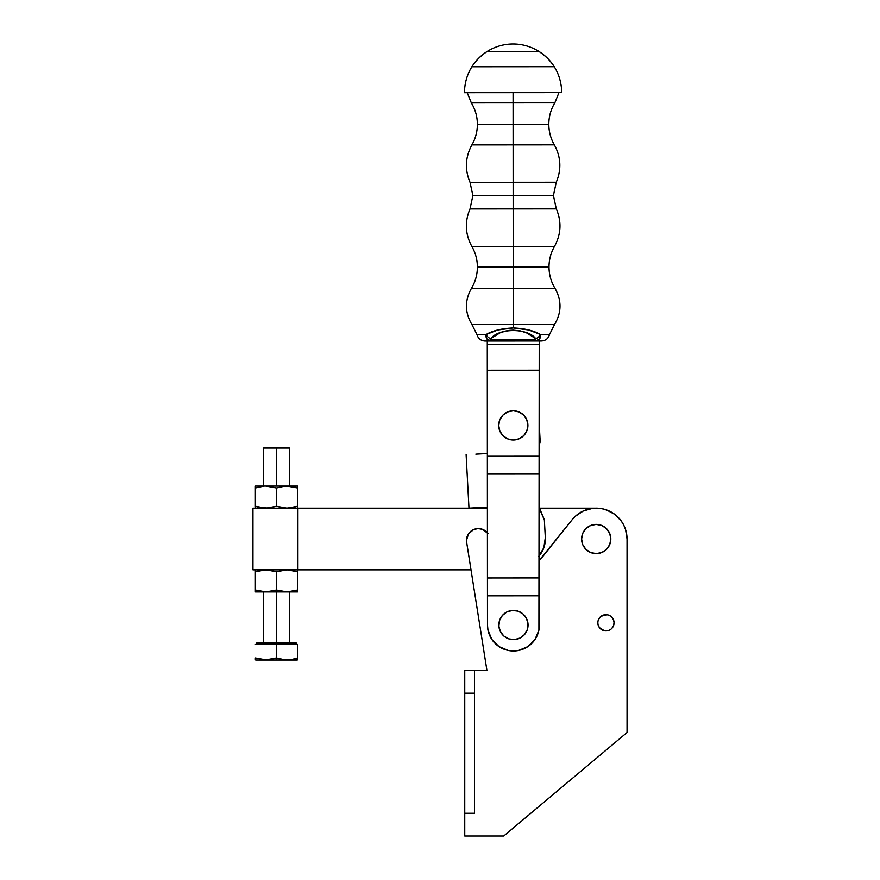 <?xml version="1.0" encoding="UTF-8"?>
<svg xmlns="http://www.w3.org/2000/svg" width="880" height="880" viewBox="0 0 880 880"><rect width="100%" height="100%" fill="white"/><g stroke="black" fill="none" stroke-linecap="round" stroke-linejoin="round"><path stroke-width="1.32" d="M255.387 590.81L255.387 591.91L255.387 590.029L260.601 591.404L255.387 590.029L255.387 571.725L255.387 590.029L265.936 591.91L276.485 590.029L276.485 571.725L268.62 569.965L263.263 569.965L255.387 571.725L265.936 569.833L276.485 571.725L276.485 590.029L287.034 591.91L297.583 590.029L297.583 571.725L287.034 569.833L276.485 571.725L287.034 569.833L297.583 571.725L297.583 569.833L297.583 570.944M296.835 590.271L297.583 590.029L297.583 571.725L296.835 571.472M291.555 591.547L287.034 591.91L297.583 591.91L284.361 591.778L276.485 590.029L265.936 591.91L287.034 591.91L263.263 591.778L255.387 590.029M289.718 569.965L291.566 570.207M255.387 571.725L255.387 569.833L255.387 571.725L260.612 570.339L255.387 571.725L255.387 569.833L255.387 570.944M255.387 591.91L265.936 591.91L255.387 591.91M294.987 570.944L292.369 570.339M293.931 591.074L289.718 591.778M297.583 591.404L297.583 590.799L297.583 591.404M297.583 590.799L297.583 590.029L294.987 590.799M297.902 508.167L297.935 569.833L297.902 508.167L252.956 508.167L297.935 508.167L297.935 569.833L297.902 508.167M471.009 569.833L297.935 569.833L471.009 569.833M252.956 508.167L252.956 569.833L297.902 569.833L252.956 569.833L252.956 508.167M539.363 560.307A29.216 29.216 0 0 0 542.212 557.227L572.11 519.761A30.833 30.833 0 0 1 627.044 539L627.044 732.501L503.701 836L464.75 836L464.75 813.274L474.485 813.274L474.485 693.176L464.75 693.176L464.75 670.461L474.485 670.461L474.485 693.176L464.75 693.176L464.75 813.274L474.485 813.274L474.485 670.461L486.937 670.461L466.642 542.278A11.847 11.847 0 0 1 466.499 540.43A11.847 11.847 0 0 0 466.642 542.278L486.937 670.461L464.75 670.461L464.75 836L503.701 836L627.044 732.501L627.044 539L626.45 532.983L627.044 539L625.592 529.639L623.799 525.239L621.357 521.158L614.757 514.36L606.397 509.894L601.81 508.673L592.339 508.409L583.231 511.027L575.355 516.285L572.11 519.761L539.187 560.472M626.208 531.861L625.064 528.132L626.208 531.861M624.36 526.405L622.446 522.808M621.852 521.873L618.013 517.198L613.338 513.359L608.014 510.51L602.228 508.761L596.211 508.167L602.228 508.761M596.156 508.167L539.473 508.167L596.156 508.167M487.388 508.167L297.935 508.167L487.388 508.167M255.387 507.056L255.387 487.971L263.505 486.2L255.387 487.971L255.387 506.275L265.936 508.167L276.485 506.275L284.35 508.035L289.718 508.035L297.583 506.275L292.369 507.65L297.583 506.275L297.583 486.09L284.35 486.222L276.485 487.971L276.485 506.275L276.485 487.971L265.936 486.09L255.387 486.09L255.387 487.971L255.387 486.222M263.263 508.035L261.404 507.793M297.583 486.09L265.936 486.09L276.485 487.971L284.35 486.222L289.718 486.222L297.583 487.971L287.034 486.09L255.387 486.09M297.583 507.056L297.583 486.222L297.583 487.971L294.987 487.201L297.583 487.971M257.983 507.056L256.146 506.528M297.583 506.275L287.034 508.167L276.485 506.275L268.62 508.035L260.601 507.65M261.426 486.453L263.252 486.222M292.369 486.596L294.987 487.19L292.369 486.596M297.583 486.222L297.583 487.201M257.983 487.19L259.05 486.926M255.497 487.938L255.387 487.201M597.993 621.192L597.828 622.776A8.118 8.118 0 0 1 605.946 614.658A8.118 8.118 0 0 1 614.064 622.776L613.448 625.878L614.064 622.776A8.118 8.118 0 0 1 605.946 630.894A8.118 8.118 0 0 1 597.828 622.776L597.993 624.36M581.603 539A14.608 14.608 0 0 1 596.211 524.392A14.608 14.608 0 0 1 610.819 539A14.608 14.608 0 0 0 596.211 524.392A14.608 14.608 0 0 0 581.603 539L582.714 533.412L585.882 528.671L590.623 525.503L596.211 524.392L601.799 525.503L606.54 528.671L609.708 533.412L610.819 539L609.708 544.588L606.54 549.329L601.799 552.497L596.211 553.608L590.623 552.497L585.882 549.329L582.714 544.588L581.603 539A14.608 14.608 0 0 0 596.211 553.608A14.608 14.608 0 0 0 610.819 539A14.608 14.608 0 0 1 596.211 553.608A14.608 14.608 0 0 1 581.603 539M488.004 533.566L482.636 529.386L478.137 528.583L473.671 529.54L468.446 533.907L466.499 540.43A11.847 11.847 0 0 1 487.41 532.796M599.203 618.266L601.436 616.033L604.362 614.823L600.204 617.034L598.455 619.674M610.456 616.033L607.53 614.823L610.181 615.857M613.448 619.674L614.064 622.776L613.448 619.674L611.688 617.034M607.53 630.74L602.844 630.278L604.362 630.74L599.412 627.594M621.346 521.147L619.399 518.672M469.898 532.125L467.379 535.942M606.54 549.329L604.329 551.144M588.093 551.144L585.882 549.329M590.623 525.503L596.211 524.392L601.799 525.503M607.53 614.823L602.844 615.285M598.455 625.878L600.204 628.518L602.844 630.278M611.688 628.518L613.448 625.878M276.485 448.063L276.485 486.09L276.485 448.063L263.505 448.063L289.476 448.063L276.485 448.063M257.224 642.807L296.12 642.807L276.485 642.807L276.485 591.91L276.485 643.467L296.78 643.467L276.485 643.467L276.485 644.435L297.583 644.435L297.583 657.943L292.38 659.318L297.583 657.943L297.583 644.435L276.485 644.435L276.485 657.943L265.958 659.824M274.626 658.526L275.396 658.295M263.362 659.703L264.132 659.769M255.387 659.703L255.387 657.943L265.914 659.824L256.146 658.185M255.387 659.692L255.387 658.724L255.717 660.011L276.485 660.011L276.485 657.943L284.339 659.692L292.358 659.318L284.339 659.692L276.485 657.943L276.485 644.435L255.387 644.435L276.485 644.435L276.485 643.467L256.201 643.467L276.485 643.467L276.485 642.807L256.85 642.807L256.201 644.435M255.387 657.943L255.387 658.724M296.78 644.435L295.746 642.807M287.034 659.824L289.718 659.703M297.583 657.943L297.583 659.692L297.583 657.943L292.358 659.318M265.914 659.824L276.485 657.943L271.271 659.318M269.577 659.593L268.631 659.692M277.244 658.185L276.485 657.943L276.485 660.011L297.583 659.692M297.583 658.724L297.583 659.703M295.724 658.526L296.494 658.295M284.438 659.703L285.241 659.769M255.717 660.011L297.264 660.011M475.838 454.146L487.355 453.53L475.838 454.146M539.275 424.688L540.188 441.947L539.286 444.488A97.372 97.372 0 0 1 540.188 441.947L539.275 424.688M539.363 555.588A25.971 25.971 0 0 0 545.314 537.614L544.346 519.673A97.372 97.372 0 0 1 539.33 507.727L544.346 519.673L545.314 537.614L543.862 547.646L538.692 556.358M487.388 507.166L468.974 508.145L466.114 454.663L468.974 508.145L487.388 507.166M513.084 102.872L554.829 102.839L471.339 102.894L513.084 102.872L513.095 124.311L548.812 124.278L513.095 124.311L513.084 102.872L554.829 102.839L471.339 102.894L513.084 102.872L513.073 92.653L513.084 102.872M513.139 182.281L556.248 182.248L470.03 182.314L513.139 182.281L513.15 195.547L553.41 195.514L513.15 195.547L513.139 182.281L556.248 182.248L470.03 182.314L513.139 182.281L513.117 144.859L471.9 144.892L554.334 144.837L513.117 144.859L513.139 182.281M513.183 246.433L471.867 246.455L513.183 246.433L513.194 266.981L548.999 266.959L513.194 266.981L513.183 246.433L554.488 246.4L471.867 246.455L513.183 246.433L513.161 208.901L470.008 208.923L556.303 208.868L513.161 208.901L513.183 246.433M558.954 92.62L554.829 102.839C550.847 109.439 548.845 116.578 548.812 124.278C548.845 131.615 550.682 138.468 554.334 144.837C560.967 157.003 561.605 169.477 556.248 182.248L553.41 195.514L556.303 208.868C561.737 221.672 561.132 234.179 554.488 246.4C550.858 252.769 549.021 259.622 548.999 266.959C549.043 274.659 551.056 281.809 555.038 288.387C561.814 300.542 561.638 312.587 554.521 324.533L549.505 334.521L540.474 334.532L549.505 334.521L540.474 334.532L528.803 329.989L513.238 327.932L513.194 266.981L477.389 267.014L513.194 266.981L477.389 267.014L513.194 266.981L513.205 288.42L471.383 288.453L555.038 288.387L513.205 288.42L513.238 324.555L554.521 324.533L471.944 324.588L513.238 324.555L513.238 327.932L497.695 330L486.013 334.565L476.982 334.576C478.159 338.591 480.832 340.747 485.012 341.022L541.475 340.978L535.315 340.989L535.315 339.988L490.457 339.856L490.776 338.657L494.879 335.533L499.961 332.86L506.165 330.902L513.194 330.132L520.256 330.88L526.46 332.816L535.711 338.624L535.711 339.955M513.15 195.547L472.879 195.569L513.15 195.547L513.161 208.901L470.008 208.923L556.303 208.868L513.161 208.901L513.15 195.547L472.879 195.569L513.15 195.547M513.095 124.311L477.389 124.333L513.095 124.311L513.117 144.859L471.9 144.892L554.334 144.837L513.117 144.859L513.095 124.311L477.389 124.333L548.812 124.278L513.095 124.311M507.782 438.922A14.608 14.608 0 0 1 499.774 419.881A14.608 14.608 0 0 1 518.815 411.873A14.608 14.608 0 0 0 499.774 419.881A14.608 14.608 0 0 0 507.782 438.922L503.03 435.776L499.84 431.057L498.696 425.469L499.774 419.881L502.92 415.118L507.639 411.928L513.227 410.784L518.815 411.873L523.578 415.008L526.768 419.727L527.912 425.315L526.823 430.914L523.688 435.666L518.969 438.856L513.381 440L507.782 438.922A14.608 14.608 0 0 0 526.823 430.914A14.608 14.608 0 0 0 518.815 411.873A14.608 14.608 0 0 1 526.823 430.914A14.608 14.608 0 0 1 507.782 438.922M522.973 613.943A14.608 14.608 0 0 1 524.513 634.546A14.608 14.608 0 0 1 503.91 636.086A14.608 14.608 0 0 0 524.513 634.546A14.608 14.608 0 0 0 522.973 613.943A14.608 14.608 0 0 0 502.37 615.483A14.608 14.608 0 0 0 503.91 636.086A14.608 14.608 0 0 1 502.37 615.483A14.608 14.608 0 0 1 522.973 613.943L526.482 618.442L528 623.931L527.307 629.585L524.513 634.546L520.014 638.055L514.525 639.584L508.871 638.891L503.91 636.086L500.401 631.598L498.872 626.109L499.565 620.444L502.37 615.483L506.858 611.974L512.347 610.445L518.012 611.138L522.973 613.943M554.257 66.704L513.062 66.737L554.257 66.704A48.686 48.686 0 0 0 471.867 66.759L513.062 66.737L471.867 66.759L470.041 69.927M464.387 92.686C464.915 75.064 472.494 61.336 487.124 51.491L538.978 51.458C553.619 61.281 561.22 74.998 561.77 92.62L464.387 92.686M539.209 340.978L539.22 344.223L539.209 340.978L535.315 340.989C539.121 340.571 540.848 338.415 540.474 334.532L539.484 339.075L535.315 340.989L487.278 341.022L487.476 625.031L487.278 341.022M497.31 334.114L490.776 338.657A6.49 4.741 -132.3 0 1 486.013 334.565L485.914 335.808L486.013 334.565L476.982 334.576L471.944 324.588C464.816 312.653 464.618 300.608 471.383 288.453C475.354 281.853 477.356 274.703 477.389 267.014C477.356 259.677 475.519 252.824 471.867 246.455C465.212 234.245 464.596 221.738 470.008 208.923L472.879 195.569L470.03 182.314C464.651 169.543 465.278 157.069 471.9 144.892C475.53 138.523 477.356 131.67 477.389 124.333C477.345 116.633 475.332 109.483 471.339 102.894L467.203 92.686M485.012 341.022L491.172 341.011L487.003 339.108L485.914 335.808M513.238 324.555L471.944 324.588L513.238 324.555M540.474 334.532A6.49 4.741 132.2 0 1 535.711 338.624A6.49 4.741 -47.8 0 0 540.474 334.532C533.951 330.649 524.865 328.46 513.238 327.932L513.524 327.932M513.205 288.42L555.038 288.387L513.205 288.42M513.194 266.981L548.999 266.959L513.194 266.981M520.311 330.891L526.471 332.827M513.282 330.132L509.685 330.33M506.22 330.891L502.986 331.749M499.95 332.871L498.311 333.608M490.776 339.977L490.776 338.657C498.762 327.91 527.626 327.811 535.711 338.624L535.315 339.988L490.776 339.977M500.005 332.838L490.886 338.558M491.172 341.011C487.366 340.615 485.65 338.459 486.013 334.565C492.558 330.671 501.633 328.46 513.238 327.932L528.803 329.989M535.315 339.988L535.315 340.989M486.013 334.565A6.49 4.741 47.7 0 0 490.776 338.657M539.22 344.223L538.912 630.069L535.04 639.43L527.879 646.602L518.518 650.485L508.387 650.485L499.026 646.613L491.854 639.463L487.971 630.102L487.476 625.031A25.971 25.971 0 0 0 513.458 650.98A25.971 25.971 0 0 0 539.407 624.998L539.385 595.782L487.454 595.826L539.385 595.782L539.374 577.929L487.443 577.973L539.374 577.929L539.308 474.067L487.366 474.1L539.308 474.067L539.286 456.214L487.355 456.247L539.286 456.214L539.231 370.194L487.3 370.227L539.231 370.194L539.22 344.223L487.278 344.267L539.22 344.223M500.401 631.598L501.93 634.018M517.352 639.089L520.014 638.055M289.476 642.807L289.476 591.91M289.476 486.09L289.476 448.063M263.505 642.807L263.505 591.91M263.505 486.09L263.505 448.063M549.505 334.521C548.328 338.547 545.655 340.703 541.475 340.978"/></g></svg>
